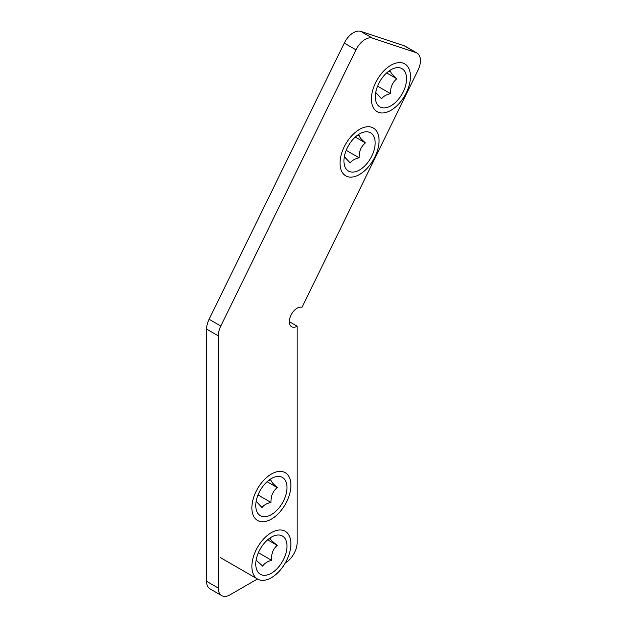 <?xml version="1.0" encoding="UTF-8"?>
<svg xmlns="http://www.w3.org/2000/svg" width="627" height="627" viewBox="0 0 627 627"><rect width="100%" height="100%" fill="white"/><g stroke="black" fill="none" stroke-linecap="round" stroke-linejoin="round"><path stroke-width="0.94" d="M289.345 321.698L297.151 326.205A11.043 6.372 -60 0 1 291.633 326.753A11.043 6.372 -60 0 1 291.32 314.574A11.043 6.372 -60 0 1 301.987 307.324L417.911 70.436A16.561 9.562 -60 0 0 416.994 53.036A16.561 9.562 -60 0 0 415.96 52.574L372.414 38.114L360.705 31.35L404.25 45.81L415.96 52.574M285.332 562.897L285.442 562.827A16.561 9.562 -60 0 0 297.151 542.551L297.151 326.205M355.971 49.862L220.814 326.032L209.105 319.268L344.262 43.098L355.971 49.862A16.561 9.562 -60 0 1 372.414 38.114M209.105 319.268A16.561 9.562 120 0 0 206.596 329.089L218.306 335.845A16.561 9.562 -60 0 1 220.814 326.032M218.306 335.845L218.306 588.071L206.596 581.307A16.561 9.562 120 0 0 210.029 588.886L221.739 595.65A16.561 9.562 -60 0 1 218.306 588.071M257.454 578.987L230.015 594.827A16.561 9.562 -60 0 1 221.739 595.65M416.994 53.036L405.285 46.28A16.561 9.562 120 0 0 404.25 45.81M360.705 31.35A16.561 9.562 120 0 0 344.262 43.098M206.596 581.307L206.596 329.089M410.458 76.51A27.604 15.934 120 0 0 404.744 63.876A27.604 15.934 120 0 0 377.14 79.809A27.604 15.934 120 0 0 377.14 111.677A27.604 15.934 120 0 0 398.411 104.286A27.604 15.934 120 0 0 410.458 76.51M387.862 71.878L390.543 71.11C390.331 72.332 392.416 74.879 396.797 78.759L386.663 72.904M396.797 78.759C392.416 82.396 390.323 87.349 390.535 93.635L377.579 86.158M390.535 93.635C386.24 94.599 383.262 96.323 381.592 98.8L375.73 92.506M375.33 96.793A22.078 12.752 -60 0 1 390.942 69.746A22.078 12.752 -60 0 1 406.555 78.759A22.078 12.752 -60 0 1 390.942 105.806A22.078 12.752 -60 0 1 375.33 96.793M379.061 140.667A27.604 15.934 120 0 0 373.347 128.026A27.604 15.934 120 0 0 345.743 143.967A27.604 15.934 120 0 0 345.743 175.834A27.604 15.934 120 0 0 367.014 168.444A27.604 15.934 120 0 0 379.061 140.667M356.465 136.035L359.146 135.26C358.934 136.49 361.019 139.037 365.4 142.909L355.266 137.062M365.4 142.909C361.019 146.546 358.926 151.507 359.138 157.792L346.182 150.315M359.138 157.792C354.843 158.756 351.865 160.481 350.195 162.957L344.333 156.664M343.933 160.943A22.078 12.752 -60 0 1 359.545 133.904A22.078 12.752 -60 0 1 375.158 142.917A22.078 12.752 -60 0 1 359.545 169.964A22.078 12.752 -60 0 1 343.933 160.943M290.904 485.306A27.604 15.934 120 0 0 285.191 472.672A27.604 15.934 120 0 0 257.587 488.605A27.604 15.934 120 0 0 257.587 520.481A27.604 15.934 120 0 0 278.858 513.082A27.604 15.934 120 0 0 290.904 485.306M268.309 480.674L270.989 479.906C270.778 481.128 272.863 483.683 277.244 487.555L267.11 481.708M277.244 487.555C272.863 491.192 270.77 496.153 270.982 502.439L258.034 494.962M270.982 502.439C266.687 503.403 263.708 505.119 262.039 507.604L256.177 501.302M255.777 505.589A22.078 12.752 -60 0 1 271.389 478.542A22.078 12.752 -60 0 1 287.001 487.563A22.078 12.752 -60 0 1 271.389 514.602A22.078 12.752 -60 0 1 255.777 505.589M290.865 542.465A27.604 15.934 120 0 0 285.191 531.265A27.604 15.934 120 0 0 257.587 547.199A27.604 15.934 120 0 0 257.587 579.066A27.604 15.934 120 0 0 279.438 571.048A27.604 15.934 120 0 0 290.865 542.465M268.411 539.189L270.347 538.554C270.347 539.502 272.635 541.767 277.22 545.357L267.643 539.831M277.22 545.357C273.051 549.017 271.178 554.002 271.601 560.311L258.395 552.685M271.601 560.311C267.314 561.494 264.343 563.438 262.674 566.134L256.137 560.115M255.808 565.327A22.078 12.752 -60 0 1 255.777 564.182A22.078 12.752 -60 0 1 271.389 537.135A22.078 12.752 -60 0 1 287.001 545.764A22.078 12.752 -60 0 1 272.063 572.788A22.078 12.752 -60 0 1 255.808 565.327M220.508 557.662L257.587 579.066"/></g></svg>
